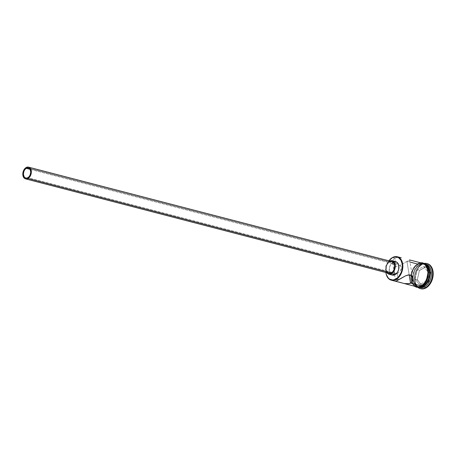 <?xml version="1.0" encoding="UTF-8"?>
<svg xmlns="http://www.w3.org/2000/svg" width="456" height="456" viewBox="0 0 456 456"><rect width="100%" height="100%" fill="white"/><g stroke="black" fill="none" stroke-linecap="round" stroke-linejoin="round"><path stroke-width="0.34" stroke-dasharray="2.28 1.71" d="M385.879 272.523A12.095 8.254 104.6 0 1 388.922 260.815A12.095 8.254 -75.4 0 0 387.97 262.303A12.095 8.254 -75.4 0 0 385.77 270.756A12.095 8.254 -75.4 0 0 385.879 272.523A11.753 8.014 104.6 0 1 385.77 270.63A11.753 8.014 104.6 0 1 387.908 262.411A11.753 8.014 104.6 0 1 388.945 260.821L386.352 266.258L385.907 268.51L385.958 272.922M398.242 264.127L397.37 263.984L399.085 264.463L400.533 265.643L401.32 267.358L401.137 269.285L400.18 271.086L397.296 273.725L392.092 272.375L27.85 177.703L397.296 273.725L400.18 271.086L401.354 268.322L400.533 265.643L398.242 264.127L28.375 167.996M395.745 264.349L30.033 169.296L395.745 264.349L396.515 264.058L395.745 264.349L394.708 258.096L395.745 264.349L395.084 264.856L395.745 264.349M397.37 263.984L396.515 264.058L397.37 263.984M387.435 272.42L386.226 269.775L386.426 266.344L387.332 264.189L389.498 261.978L26.169 167.54L389.498 261.978A6.048 4.127 -75.4 0 0 386.141 268.122A6.048 4.127 -75.4 0 0 388.882 273.304L388.09 272.962M388.666 274.136A6.914 4.714 104.6 0 1 385.537 268.219A6.914 4.714 104.6 0 1 389.367 261.197L393.038 262.149A6.914 4.714 -75.4 0 0 393.026 262.154A6.914 4.714 -75.4 0 0 390.119 273.349A6.914 4.714 -75.4 0 0 392.337 275.093L391.43 274.706M401.736 257.891L397.621 257.355L394.708 258.096L393.648 258.917L392.565 261.163L392.81 263.676L394.258 265.74L395.398 266.293L396.731 266.384L399.638 265.46L409.545 259.943M422.438 263.272A12.095 8.254 -75.4 0 0 417.588 264.041L406.94 261.277L409.192 274.854L406.94 261.277L409.978 262.063M397.296 273.725L398.333 279.978L397.296 273.725L395.512 274.13L394.793 273.52L394.337 272.238L394.018 267.29L395.084 264.856L393.961 267.78L394.337 272.238L394.793 273.52L395.512 274.13L397.296 273.725M419.178 287.388A12.095 8.254 104.6 0 1 414.276 278.166A12.095 8.254 104.6 0 1 416.476 269.707A12.095 8.254 104.6 0 1 421.008 264.93L419.788 264.611L419.497 264.987A11.577 7.894 104.6 0 1 424.678 264.423A11.577 7.894 104.6 0 1 429.358 274.575A11.577 7.894 104.6 0 1 422.963 285.935L419.776 286.841L418.232 286.642L415.547 284.983L413.729 281.876L413.05 277.789L413.62 273.349L415.348 269.228L417.97 266.059L419.497 264.987L422.689 264.081L425.659 264.902L427.956 267.336L429.227 271.006L429.409 273.133L429.278 275.35L428.11 279.716L425.893 283.432L422.963 285.935L423.242 286.288L422.963 285.935A11.577 7.894 104.6 0 1 418.864 286.778A11.577 7.894 104.6 0 1 413.05 277.653A11.577 7.894 104.6 0 1 415.154 269.559A11.577 7.894 104.6 0 1 419.497 264.987L419.788 264.611A12.095 8.254 -75.4 0 0 415.251 269.393A12.095 8.254 -75.4 0 0 413.05 277.846A12.095 8.254 -75.4 0 0 419.149 287.383A12.095 8.254 104.6 0 1 418.557 287.263A12.095 8.254 104.6 0 1 413.079 276.9A12.095 8.254 104.6 0 1 419.788 264.611L421.008 264.93L421.492 264.309A12.962 8.841 -75.4 0 0 416.63 269.428A12.962 8.841 -75.4 0 0 414.276 278.491A12.962 8.841 -75.4 0 0 417.93 287.468A12.962 8.841 104.6 0 1 414.487 275.686A12.962 8.841 104.6 0 1 421.492 264.309L422.102 264.469A12.962 8.841 -75.4 0 0 414.914 277.636A12.962 8.841 -75.4 0 0 420.785 288.739L417.685 286.852L415.65 283.37L414.892 278.798L415.524 273.828L417.462 269.217L420.398 265.666L423.886 263.722L427.403 263.671M417.588 264.041A12.095 8.254 -75.4 0 0 411.751 282.201A12.095 8.254 -75.4 0 0 416.351 286.693L414.772 286.015L412.372 283.472L411.557 281.683L410.85 277.413L411.449 272.773L413.25 268.47L415.992 265.158L417.588 264.041M392.508 257.52L394.708 258.096L392.508 257.52M425.858 264.429L422.752 263.568L419.417 264.52L418.198 264.201A12.095 8.254 104.6 0 1 422.746 263.363A12.095 8.254 104.6 0 1 423.054 263.431A12.095 8.254 104.6 0 1 428.532 273.794A12.095 8.254 104.6 0 1 421.817 286.083L422.199 286.186L421.817 286.083A12.095 8.254 104.6 0 1 416.966 286.852A12.095 8.254 104.6 0 1 416.664 286.761A12.095 8.254 104.6 0 1 412.121 281.694A12.095 8.254 104.6 0 1 418.198 264.201L419.417 264.52A12.095 8.254 -75.4 0 0 412.708 278.576A12.095 8.254 -75.4 0 0 412.765 279.271A12.095 8.254 -75.4 0 0 417.291 286.852A12.095 8.254 -75.4 0 0 418.186 287.172A12.095 8.254 -75.4 0 0 419.366 287.348M425.864 264.166A12.095 8.254 -75.4 0 0 421.008 264.93A12.095 8.254 -75.4 0 0 414.299 277.219A12.095 8.254 -75.4 0 0 419.776 287.582M421.219 286.003A12.187 8.311 104.6 0 1 410.987 279.67A12.187 8.311 104.6 0 1 417.571 263.961L419.246 263.26L421.481 263.026M423.162 263.374L419.862 263.42L418.186 264.121A12.187 8.311 -75.4 0 0 411.597 279.83A12.187 8.311 -75.4 0 0 421.834 286.163A12.187 8.311 -75.4 0 0 428.418 270.454A12.187 8.311 -75.4 0 0 418.186 264.121L415.102 266.754L412.771 270.664L412.002 272.916L411.403 277.59L412.116 281.893L412.936 283.689L414.031 285.165L416.852 286.909M390.678 274.084L389.299 271.063L389.532 267.142L391.294 263.642L393.99 261.75M430.795 272.426L426.155 266.652L419.4 270.414L417.297 279.955L421.937 285.73L428.691 281.968L430.795 272.426L428.691 281.968L421.937 285.73L421.777 285.279L419.577 284.709L415.125 279.163L417.325 279.739L421.777 285.279L423.1 284.544L428.252 281.671L426.052 281.095L419.577 284.709L421.777 285.279L428.252 281.671L430.276 272.517L428.076 271.947L426.052 281.095L428.691 281.968L428.252 281.671L430.276 272.517L425.824 266.977L423.618 266.407L428.076 271.947L430.795 272.426L430.276 272.517L425.824 266.977L419.349 270.585L417.143 270.015L423.618 266.407L425.824 266.977L426.155 266.652L430.795 272.426M427.306 263.648A12.962 8.841 -75.4 0 0 422.102 264.469L421.492 264.309A12.962 8.841 104.6 0 1 424.194 263.363A12.962 8.841 -75.4 0 0 421.492 264.309L421.008 264.93A12.095 8.254 104.6 0 1 425.243 264.041M419.788 264.611A12.095 8.254 104.6 0 1 424.644 263.847A12.095 8.254 104.6 0 1 425.22 264.03A12.095 8.254 -75.4 0 0 419.788 264.611M425.391 264.172A12.095 8.254 -75.4 0 0 424.274 263.75A12.095 8.254 -75.4 0 0 423.339 263.591A12.095 8.254 -75.4 0 0 419.417 264.52L416.362 267.13L415.085 268.949L413.278 273.252L412.686 277.892L413.392 282.161L414.208 283.951L416.607 286.488L419.708 287.348M423.436 285.034L424.912 283.529M428.475 275.025L428.611 272.694M427.905 268.396L427.078 266.595M418.477 287.12L421.834 286.163M416.875 286.824L414.071 285.091L412.173 281.842L411.466 277.573L412.059 272.933L413.86 268.63L416.602 265.318L419.862 263.5L423.139 263.46L425.944 265.192L427.848 268.441L428.554 272.711L427.956 277.351L426.155 281.654L423.413 284.966L420.158 286.784L416.664 286.761M415.399 286.442L413.415 285.006L411.5 281.734L410.793 277.43L410.93 275.099L411.392 272.756L413.204 268.424L414.493 266.595L417.571 263.961M420.916 263.095L419.246 263.346M401.006 257.714L396.059 257.572L393.648 258.917L392.565 261.163L393.066 264.269L394.799 266.07L397.438 266.27L400.385 265.09L409.619 259.954L412.697 278.485M392.53 262.434L392.633 263.061M402.568 283.09L401.725 282.828M405.127 283.706L404.267 283.535M395.814 261.71A6.914 4.714 -75.4 0 0 393.038 262.149L389.367 261.197A6.914 4.714 104.6 0 1 389.715 261.02L387.623 262.69L385.861 266.184L385.633 270.106L387.013 273.133M391.926 261.596A6.048 4.127 -75.4 0 0 389.498 261.978L389.652 261.892M395.512 274.13L396.013 274.176M415.125 279.163L417.143 270.015L419.349 270.585L417.325 279.739L415.125 279.163L417.143 270.015L423.618 266.407L428.076 271.947L426.052 281.095L419.577 284.709L415.125 279.163M421.777 285.279L417.325 279.739L421.777 285.279M417.325 279.739L419.4 270.414L417.325 279.739M419.349 270.585L426.155 266.652L419.349 270.585M414.276 278.491L414.276 278.166M418.186 287.172L416.966 286.852M419.07 287.4L418.557 287.263M420.335 262.73L417.667 263.665L413.261 268.082L410.867 274.672L411.221 281.386L414.253 286.146M425.152 263.978L424.644 263.847M424.274 263.75L423.054 263.431M392.576 262.77L395.648 281.306M395.551 274.141L25.77 178.034"/><path stroke-width="0.68" d="M396.127 279.408L395.831 279.032A11.753 8.014 104.6 0 1 385.901 272.528A12.095 8.254 -75.4 0 0 396.127 279.408A12.095 8.254 104.6 0 1 391.276 280.172A12.095 8.254 104.6 0 1 385.879 272.523L386.46 274.911L388.307 278.069L389.584 279.118L392.593 279.95L394.218 279.71L397.381 277.943L398.806 276.49L401.052 272.722L401.799 270.545L402.374 266.042L402.186 263.881L400.898 260.154L398.567 257.686L397.119 257.053L395.551 256.848L392.508 257.52A12.095 8.254 -75.4 0 0 388.922 260.815A12.095 8.254 104.6 0 1 392.508 257.52A12.095 8.254 104.6 0 1 397.364 256.756A12.095 8.254 104.6 0 1 402.842 267.119A12.095 8.254 104.6 0 1 396.127 279.408L398.333 279.978L405.623 275.8L409.214 274.854L410.463 275.179L411.876 276.427L412.765 279.448L412.344 281.284L410.565 283.159L409.192 274.854L410.565 283.159L409.203 283.683L404.267 283.535L395.654 281.301L398.333 279.978L396.127 279.408A12.095 8.254 -75.4 0 0 402.671 263.807A12.095 8.254 -75.4 0 0 392.508 257.52L388.945 260.821A11.753 8.014 104.6 0 1 392.314 257.771A11.753 8.014 104.6 0 1 402.186 263.881A11.753 8.014 104.6 0 1 395.831 279.032L396.127 279.408M26.294 168.327A5.187 3.534 104.6 0 1 28.375 167.996A5.187 3.534 104.6 0 1 30.723 172.436A5.187 3.534 104.6 0 1 27.85 177.703L26.419 178.108L25.091 177.743L24.06 176.654L23.41 174.055L23.991 171.108L24.983 169.444L26.294 168.327L27.725 167.916L29.053 168.287L30.085 169.375L30.734 171.969L30.153 174.922L29.161 176.58L27.85 177.703A5.187 3.534 104.6 0 1 25.77 178.034A5.187 3.534 104.6 0 1 23.421 173.588A5.187 3.534 104.6 0 1 26.294 168.327L30.033 169.296L26.294 168.327M25.553 178.866L388.882 273.304A6.048 4.127 -75.4 0 0 391.311 272.916L27.976 178.484A6.048 4.127 104.6 0 1 25.553 178.866A6.048 4.127 104.6 0 1 22.811 173.685A6.048 4.127 104.6 0 1 26.169 167.54A6.048 4.127 104.6 0 1 28.591 167.158A6.048 4.127 104.6 0 1 31.333 172.339A6.048 4.127 104.6 0 1 27.976 178.484L391.311 272.916L388.837 273.292M393.99 261.75L396.714 262.097L398.088 263.551L398.846 265.74L398.618 269.661L397.586 272.124L395.107 274.654L391.436 273.703A6.914 4.714 104.6 0 1 388.666 274.136L392.337 275.093A6.914 4.714 -75.4 0 0 395.107 274.654L392.285 275.076M397.364 256.756L401.006 257.714M412.634 278.177L412.344 281.284L410.565 283.159L421.207 285.923L410.565 283.159L407.647 283.9L405.127 283.706M420.175 288.58L420.785 288.739A12.962 8.841 -75.4 0 0 425.984 287.913L425.374 287.759A12.962 8.841 104.6 0 1 420.175 288.58A12.962 8.841 104.6 0 1 417.93 287.468A12.962 8.841 -75.4 0 0 425.374 287.759L424.633 286.818L423.407 286.499A12.095 8.254 104.6 0 1 419.149 287.383A12.095 8.254 -75.4 0 0 423.407 286.499L424.633 286.818A12.095 8.254 104.6 0 1 419.178 287.388M395.654 281.301L405.623 275.8L408.53 274.871L411.004 275.51L411.876 276.427L412.743 278.81M403.537 283.358L416.351 286.693A12.095 8.254 -75.4 0 0 421.207 285.923L424.268 283.313L425.545 281.495L427.346 277.191L427.939 272.551L427.232 268.282L425.334 265.033L422.53 263.3L420.916 263.095M409.978 262.063L417.588 264.041L419.246 263.346M423.043 286.402L422.199 286.186L423.043 286.402L424.639 285.285L427.38 281.973L429.181 277.67L429.643 275.344L429.58 270.807L429.067 268.761L427.169 265.512L425.391 264.172A12.095 8.254 -75.4 0 1 429.683 274.968A12.095 8.254 -75.4 0 1 423.043 286.402A12.095 8.254 -75.4 0 1 419.366 287.348L423.043 286.402M418.557 287.263L419.776 287.582A12.095 8.254 -75.4 0 0 424.633 286.818A12.095 8.254 -75.4 0 0 431.342 274.529A12.095 8.254 -75.4 0 0 425.864 264.166L424.644 263.847M423.436 285.034L421.743 286.459L421.219 286.003L421.743 286.459L416.704 287.314L414.253 286.146M421.486 263.026A12.187 8.311 104.6 0 1 428.002 272.922A12.187 8.311 104.6 0 1 421.219 286.003L417.861 286.961L415.399 286.442M391.43 274.706L390.678 274.084M425.243 264.041A12.095 8.254 104.6 0 1 431.365 274.073A12.095 8.254 104.6 0 1 424.633 286.818L425.374 287.759A12.962 8.841 -75.4 0 0 432.573 272.83A12.962 8.841 -75.4 0 0 424.194 263.363A12.962 8.841 104.6 0 1 426.696 263.488A12.962 8.841 104.6 0 1 432.562 274.592A12.962 8.841 104.6 0 1 425.374 287.759L425.984 287.913A12.962 8.841 -75.4 0 0 433.177 274.751A12.962 8.841 -75.4 0 0 427.306 263.648L430.407 265.529L432.442 269.011L433.2 273.589L432.562 278.559L430.629 283.17L427.694 286.716L424.205 288.665L420.688 288.711M425.22 264.03A12.095 8.254 104.6 0 1 430.093 274.643A12.095 8.254 104.6 0 1 423.407 286.499A12.095 8.254 -75.4 0 0 430.093 274.643A12.095 8.254 -75.4 0 0 425.22 264.03M424.912 283.529L427.243 279.619L428.475 275.025M428.611 272.694L427.905 268.396M427.078 266.595L425.989 265.118L423.162 263.374M416.852 286.909L418.477 287.12M420.928 263.009L424.051 263.876L426.468 266.435L427.808 270.294L428.002 272.534L427.865 274.871L426.634 279.46L424.302 283.37L421.219 286.003M416.265 286.67L419.543 286.625L421.207 285.923A12.095 8.254 -75.4 0 0 427.916 273.64A12.095 8.254 -75.4 0 0 422.438 263.272L409.625 259.943M401.725 282.828L395.888 281.306M404.267 283.535L402.568 283.09M395.107 274.654A6.914 4.714 -75.4 0 0 398.943 267.632A6.914 4.714 -75.4 0 0 395.814 261.71L392.143 260.758A6.914 4.714 104.6 0 1 395.272 266.68A6.914 4.714 104.6 0 1 391.436 273.703L395.107 274.654M389.715 261.02A6.914 4.714 104.6 0 1 392.143 260.758M386.392 272.3L388.615 274.124L390.49 274.102L393.186 272.203L394.947 268.709L395.175 264.788L393.796 261.761L392.194 260.769L389.367 261.197M389.498 261.978L391.162 261.505L392.713 261.932L393.916 263.203L394.577 265.118L394.605 267.393L393.995 269.673L392.838 271.611L391.311 272.916A6.048 4.127 -75.4 0 0 394.662 266.777A6.048 4.127 -75.4 0 0 391.926 261.596L28.591 167.158M388.09 272.962L387.435 272.42M27.976 178.484L30.147 176.272L31.048 174.118L31.344 171.798L30.586 168.771L29.383 167.5L27.833 167.067L26.169 167.54L23.997 169.757L23.096 171.912L22.8 174.232L23.558 177.259L24.761 178.53L26.311 178.957L27.976 178.484M395.648 281.312L391.276 280.172M420.335 262.73L422.78 262.827L425.665 264.417L428.366 269.422L428.252 276.9L426.445 281.534L424.359 284.379L421.737 286.459M427.306 263.648L426.696 263.488"/></g></svg>
